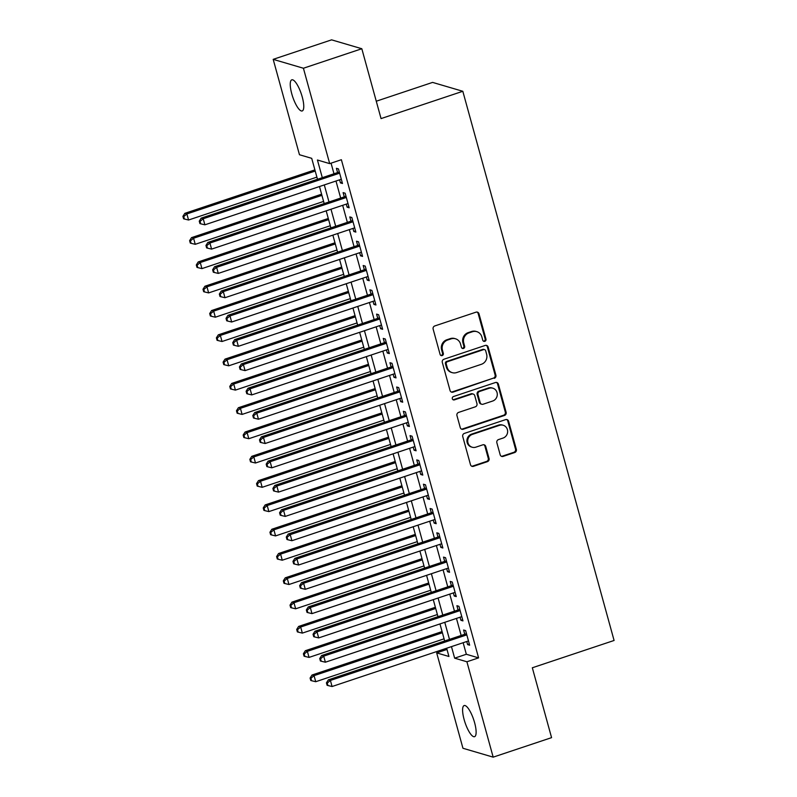 <?xml version="1.0" encoding="UTF-8"?>
<svg xmlns="http://www.w3.org/2000/svg" width="797" height="797" viewBox="0 0 797 797"><rect width="100%" height="100%" fill="white"/><g stroke="black" fill="none" stroke-linecap="round" stroke-linejoin="round"><path stroke-width="1.2" d="M484.825 341.335A1.763 1.664 106.4 0 0 485.971 339.133L478.987 313.789A2.521 2.371 106.4 0 0 476.038 312.165L434.773 325.953A2.521 2.371 106.4 0 0 433.14 329.101L440.113 354.446A1.763 1.664 106.4 0 0 442.186 355.582A1.763 1.664 106.4 0 0 443.331 353.38L442.425 350.092A8.05 7.591 106.4 0 1 447.655 340.01L451.092 338.864A8.05 7.591 106.4 0 1 460.536 344.045L461.443 347.323A1.763 1.664 106.4 0 0 463.505 348.458A1.763 1.664 106.4 0 0 464.651 346.257L463.744 342.969A8.05 7.591 106.4 0 1 468.985 332.887L472.422 331.741A8.05 7.591 106.4 0 1 481.856 336.922L482.763 340.199A1.763 1.664 106.4 0 0 484.825 341.335M483.48 341.176A1.763 1.664 106.4 0 0 485.154 338.884L478.17 313.55A2.521 2.371 106.4 0 0 476.985 312.055M440.831 355.422A1.763 1.664 106.4 0 0 442.514 353.131L441.608 349.853L442.425 350.092M462.16 348.299A1.763 1.664 106.4 0 0 463.834 346.008L462.927 342.73L463.744 342.969M464.133 719.581A16.408 4.553 71.5 0 1 464.163 705.554A16.408 4.553 71.5 0 1 474.594 722.65A16.408 4.553 71.5 0 1 474.564 736.677A16.408 4.553 71.5 0 1 464.133 719.581M291.782 93.857A16.408 4.553 71.5 0 1 291.812 79.83A16.408 4.553 71.5 0 1 302.232 96.925A16.408 4.553 71.5 0 1 302.202 110.952A16.408 4.553 71.5 0 1 291.782 93.857M500.177 454.788A2.521 2.371 106.4 0 0 503.126 456.402L514.703 452.537A2.521 2.371 106.4 0 0 516.346 449.388L508.586 421.244A2.521 2.371 106.4 0 0 505.637 419.62L464.372 433.409A2.521 2.371 106.4 0 0 462.738 436.557L470.489 464.701A2.521 2.371 106.4 0 0 473.438 466.325L487.425 461.652A2.521 2.371 106.4 0 0 489.059 458.504L485.742 446.45A2.521 2.371 106.4 0 0 482.793 444.836L475.859 447.157A6.735 6.346 106.4 0 1 467.719 440.91A6.735 6.346 106.4 0 1 472.342 434.395L499.51 425.319A6.735 6.346 106.4 0 1 507.649 431.556A6.735 6.346 106.4 0 1 503.027 438.071L498.494 439.585A2.521 2.371 106.4 0 0 496.86 442.743L500.177 454.788M317.485 179.285L311.717 158.334L299.463 154.738L273.192 59.357L331.592 39.85L361.818 48.737L381.056 118.594L462.818 91.286L614.088 640.469L532.326 667.776L551.574 737.643L493.174 757.15L462.947 748.263L436.676 652.882L448.93 656.489L446.659 648.23M361.818 48.737L303.418 68.243L329.689 163.624L317.435 160.018L322.297 177.671M463.147 642.721L466.335 654.267L478.589 657.874L341.375 159.719L329.689 163.624M478.589 657.874L466.903 661.769L493.174 757.15M494.27 378.356A2.521 2.371 106.4 0 0 495.913 375.208L488.153 347.064A2.521 2.371 106.4 0 0 485.204 345.44L443.939 359.228A2.521 2.371 106.4 0 0 442.305 362.376L450.056 390.52A2.521 2.371 106.4 0 0 453.005 392.144L493.453 378.117A2.521 2.371 106.4 0 0 495.096 374.969L487.336 346.815A2.521 2.371 106.4 0 0 486.15 345.33M498.374 384.154L506.125 412.298A2.521 2.371 106.4 0 1 504.491 415.446L463.216 429.234A2.521 2.371 106.4 0 1 460.267 427.61L456.95 415.566A2.521 2.371 106.4 0 1 458.584 412.418L475.321 406.829A2.521 2.371 106.4 0 0 476.965 403.671L474.763 395.681A2.521 2.371 106.4 0 0 471.814 394.067L454.39 399.885A1.763 1.664 106.4 0 1 452.258 398.251A1.763 1.664 106.4 0 1 453.463 396.547L495.425 382.53A2.521 2.371 106.4 0 1 498.374 384.154L497.557 383.905L505.308 412.059L506.125 412.298M339.582 179.813L340.439 182.892L342.481 183.489L338.456 168.914L336.414 168.316L337.589 172.57M346.277 204.112L347.123 207.19L349.166 207.798L345.151 193.213L343.108 192.615L344.284 196.869M352.971 228.42L353.818 231.489L355.861 232.096L351.846 217.511L349.803 216.914L350.979 221.167M359.666 252.719L360.513 255.797L362.555 256.395L358.54 241.81L356.498 241.212L357.674 245.466M366.361 277.017L367.208 280.096L369.25 280.693L365.235 266.118L363.193 265.511L364.359 269.765M373.056 301.316L373.903 304.394L375.945 304.992L371.93 290.417L369.888 289.809L371.053 294.063M379.751 325.614L380.597 328.693L382.64 329.291L378.625 314.715L376.582 314.118L377.748 318.362M386.435 349.913L387.292 352.991L389.334 353.589L385.31 339.014L383.267 338.416L384.443 342.67M393.13 374.211L393.977 377.29L396.019 377.898L392.004 363.312L389.962 362.715L391.138 366.969M399.825 398.52L400.672 401.598L402.714 402.196L398.699 387.611L396.657 387.013L397.833 391.267M406.52 422.818L407.367 425.897L409.409 426.495L405.394 411.91L403.352 411.312L404.527 415.566M413.215 447.117L414.061 450.195L416.104 450.793L412.089 436.218L410.047 435.61L411.212 439.864M419.909 471.416L420.756 474.494L422.799 475.092L418.784 460.517L416.741 459.909L417.907 464.163M426.604 495.714L427.451 498.792L429.493 499.39L425.478 484.815L423.436 484.217L424.602 488.461M433.289 520.013L434.146 523.091L436.188 523.699L432.163 509.114L430.121 508.516L431.297 512.77M439.984 544.311L440.831 547.39L442.873 547.997L438.858 533.412L436.816 532.814L437.991 537.068M446.679 568.62L447.525 571.698L449.568 572.296L445.553 557.711L443.511 557.113L444.686 561.367M453.373 592.918L454.22 595.997L456.263 596.594L452.248 582.019L450.205 581.412L451.381 585.665M460.068 617.217L460.915 620.295L462.957 620.893L458.942 606.318L456.9 605.71L458.066 609.964M331.054 163.166L333.983 173.776M335.975 181.019L340.678 198.074M342.67 205.317L347.362 222.373M349.365 229.626L354.057 246.671M356.06 253.924L360.752 270.97M362.755 278.223L367.447 295.269M369.439 302.521L374.142 319.567M376.134 326.82L380.836 343.876M382.829 351.118L387.531 368.174M389.524 375.417L394.216 392.473M396.219 399.725L400.911 416.771M402.913 424.024L407.606 441.07M409.608 448.322L414.301 465.368M416.293 472.621L420.995 489.677M422.988 496.92L427.69 513.975M429.683 521.218L434.385 538.274M436.377 545.527L441.07 562.572M443.072 569.825L447.765 586.871M449.767 594.124L454.459 611.169M456.462 618.422L461.154 635.468M466.763 641.515L467.61 644.594L469.652 645.191L465.637 630.616L463.595 630.019L464.761 634.263M462.818 91.286L432.592 82.4L376.274 101.219M273.192 59.357L303.418 68.243M446.987 649.445L436.676 652.882M444.666 640.977L439.964 623.931M437.971 616.679L433.269 599.633M431.277 592.38L426.574 575.334M424.582 568.082L419.889 551.036M417.887 543.783L413.195 526.727M411.192 519.485L406.5 502.429M404.497 495.186L399.805 478.13M397.813 470.878L393.11 453.832M391.118 446.579L386.415 429.533M384.423 422.28L379.721 405.235M377.728 397.982L373.036 380.926M371.033 373.683L366.341 356.628M364.339 349.385L359.646 332.329M357.644 325.076L352.951 308.031M350.959 300.778L346.257 283.732M344.264 276.479L339.562 259.433M337.569 252.181L332.867 235.135M330.875 227.882L326.182 210.826M324.18 203.584L319.487 186.528M451.471 646.626L454.649 658.173L466.903 661.769M324.299 184.924L328.992 201.97M330.994 209.222L335.686 226.268M337.689 233.521L342.381 250.577M344.374 257.82L349.076 274.875M351.069 282.118L355.771 299.174M357.763 306.427L362.466 323.472M364.458 330.725L369.15 347.771M371.153 355.024L375.845 372.069M377.848 379.322L382.54 396.378M384.543 403.621L389.235 420.677M391.227 427.919L395.93 444.975M397.922 452.228L402.624 469.274M404.617 476.526L409.319 493.572M411.312 500.825L416.004 517.871M418.007 525.123L422.699 542.169M424.701 549.422L429.394 566.478M431.396 573.72L436.089 590.776M438.081 598.019L442.783 615.075M444.776 622.327L449.478 639.373M466.335 654.267L454.649 658.173M340.439 182.892L342.152 182.324M347.123 207.19L348.847 206.622M353.818 231.489L355.542 230.921M360.513 255.797L362.237 255.219M367.208 280.096L368.921 279.518M373.903 304.394L375.616 303.816M380.597 328.693L382.311 328.115M387.292 352.991L389.006 352.423M393.977 377.29L395.701 376.722M400.672 401.598L402.395 401.021M407.367 425.897L409.09 425.319M414.061 450.195L415.775 449.618M420.756 474.494L422.47 473.916M427.451 498.792L429.165 498.225M434.146 523.091L435.859 522.523M440.831 547.39L442.554 546.822M447.525 571.698L449.249 571.12M454.22 595.997L455.944 595.419M460.915 620.295L462.629 619.717M467.61 644.594L469.323 644.016M476.795 331.652L475.978 331.403A8.05 7.591 106.4 0 0 471.605 331.502L472.422 331.741M462.927 342.73A8.05 7.591 106.4 0 1 468.168 332.648L471.605 331.502M455.466 338.775L454.649 338.526A8.05 7.591 106.4 0 0 450.275 338.625L451.092 338.864M441.608 349.853A8.05 7.591 106.4 0 1 446.838 339.771L450.275 338.625M451.241 392.014A2.521 2.371 106.4 0 0 452.188 391.905L493.453 378.117M485.672 350.76A1.763 1.664 106.4 0 0 483.6 349.624L447.376 361.728A1.763 1.664 106.4 0 0 446.23 363.93L447.187 367.387A8.05 7.591 106.4 0 0 456.621 372.568L481.388 364.299A8.05 7.591 106.4 0 0 486.618 354.217L485.672 350.76M484.566 349.604L483.749 349.365A1.763 1.664 106.4 0 0 482.783 349.385L483.6 349.624M452.248 372.657L451.431 372.418A8.05 7.591 106.4 0 1 446.37 367.148L445.413 363.691A1.763 1.664 106.4 0 1 446.559 361.479L482.783 349.385M461.453 429.105A2.521 2.371 106.4 0 0 462.399 428.995L503.674 415.207A2.521 2.371 106.4 0 0 505.308 412.059M473.179 394.037L472.362 393.798A2.521 2.371 106.4 0 0 470.997 393.828L453.573 399.646L454.39 399.885M453.035 399.725A1.763 1.664 106.4 0 0 453.573 399.646M492.695 401.021A6.735 6.346 106.4 0 0 492.835 388.189A6.735 6.346 106.4 0 0 489.179 388.259L479.605 391.457A2.521 2.371 106.4 0 0 477.971 394.615L480.173 402.605A2.521 2.371 106.4 0 0 483.121 404.218L492.695 401.021M492.835 388.189L492.018 387.95A6.735 6.346 106.4 0 0 488.362 388.019L489.179 388.259M481.757 404.248L480.94 404.009A2.521 2.371 106.4 0 1 479.356 402.365L477.154 394.376A2.521 2.371 106.4 0 1 478.788 391.217L488.362 388.019M497.557 383.905A2.521 2.371 106.4 0 0 496.372 382.421M503.166 425.239L502.349 425A6.735 6.346 106.4 0 0 498.693 425.07L499.51 425.319M472.203 447.227L471.386 446.987A6.735 6.346 106.4 0 1 471.525 434.156L498.693 425.07M471.675 466.195A2.521 2.371 106.4 0 0 472.621 466.086L486.608 461.413A2.521 2.371 106.4 0 0 488.242 458.255L484.925 446.21A2.521 2.371 106.4 0 0 483.739 444.726M501.363 456.273A2.521 2.371 106.4 0 0 502.309 456.163L513.886 452.298A2.521 2.371 106.4 0 0 515.529 449.149L507.769 420.995A2.521 2.371 106.4 0 0 506.583 419.511M314.905 169.881L184.834 213.337L186.877 213.935L188.55 220.012L316.897 177.133M315.223 171.056L186.877 213.935L183.728 216.595L182.911 216.346L183.589 218.776L184.406 219.016L183.728 216.595M188.55 220.012L184.406 219.016M182.911 216.346L184.834 213.337M339.313 171.993L201.173 218.139L203.215 218.737L339.632 173.168M200.067 221.397L199.25 221.158L199.927 223.578L200.744 223.827L200.067 221.397L203.215 218.737L204.889 224.814L341.305 179.245M201.173 218.139L199.25 221.158M200.744 223.827L204.889 224.814M321.589 194.189L191.529 237.636L193.571 238.233L195.245 244.31L323.592 201.432M321.918 195.355L193.571 238.233L190.423 240.893L189.606 240.654L190.284 243.075L191.101 243.324L190.423 240.893M195.245 244.31L191.101 243.324M189.606 240.654L191.529 237.636M328.284 218.488L198.224 261.934L200.266 262.532L201.94 268.609L330.287 225.73M328.613 219.663L200.266 262.532L197.118 265.192L196.301 264.953L196.969 267.384L197.786 267.623L197.118 265.192M201.94 268.609L197.786 267.623M196.301 264.953L198.224 261.934M334.979 242.786L204.919 286.233L206.961 286.83L208.635 292.907L336.982 250.039M335.308 243.962L206.961 286.83L203.813 289.49L202.996 289.251L203.663 291.682L204.48 291.921L203.813 289.49M208.635 292.907L204.48 291.921M202.996 289.251L204.919 286.233M341.674 267.085L211.613 310.531L213.656 311.129L215.329 317.206L343.666 274.337M341.993 268.26L213.656 311.129L210.508 313.789L209.691 313.55L210.358 315.981L211.175 316.22L210.508 313.789M215.329 317.206L211.175 316.22M209.691 313.55L211.613 310.531M345.998 196.291L207.868 242.437L209.91 243.035L346.326 197.467M206.762 245.695L205.945 245.456L206.622 247.887L207.439 248.126L206.762 245.695L209.91 243.035L211.584 249.112L348 203.544M207.868 242.437L205.945 245.456M207.439 248.126L211.584 249.112M352.692 220.59L214.562 266.736L216.605 267.334L353.021 221.765M213.457 269.994L212.64 269.755L213.307 272.185L214.124 272.425L213.457 269.994L216.605 267.334L218.278 273.411L354.695 227.842M214.562 266.736L212.64 269.755M214.124 272.425L218.278 273.411M359.387 244.888L221.257 291.035L223.299 291.632L359.716 246.064M220.151 294.292L219.334 294.053L220.002 296.484L220.819 296.723L220.151 294.292L223.299 291.632L224.973 297.709L361.39 252.141M221.257 291.035L219.334 294.053M220.819 296.723L224.973 297.709M366.082 269.187L227.952 315.333L229.994 315.941L366.401 270.362M226.846 318.591L226.029 318.352L226.697 320.783L227.514 321.022L226.846 318.591L229.994 315.941L231.668 322.008L368.075 276.439M227.952 315.333L226.029 318.352M227.514 321.022L231.668 322.008M348.369 291.383L218.308 334.83L220.351 335.437L222.024 341.505L350.361 298.636M348.688 292.559L220.351 335.437L217.202 338.087L216.385 337.848L217.053 340.279L217.87 340.518L217.202 338.087M222.024 341.505L217.87 340.518M216.385 337.848L218.308 334.83M372.777 293.495L234.647 339.632L236.689 340.239L373.096 294.671M233.541 342.889L232.724 342.65L233.391 345.081L234.208 345.32L233.541 342.889L236.689 340.239L238.363 346.306L374.769 300.738M234.647 339.632L232.724 342.65M234.208 345.32L238.363 346.306M355.063 315.682L225.003 359.128L227.045 359.736L228.719 365.813L357.056 322.934M355.382 316.857L227.045 359.736L223.897 362.386L223.08 362.147L223.748 364.578L224.565 364.817L223.897 362.386M228.719 365.813L224.565 364.817M223.08 362.147L225.003 359.128M379.472 317.794L241.342 363.94L243.384 364.538L379.79 318.969M240.236 367.198L239.419 366.949L240.086 369.38L240.903 369.619L240.236 367.198L243.384 364.538L245.058 370.615L381.464 325.037M241.342 363.94L239.419 366.949M240.903 369.619L245.058 370.615M361.758 339.98L231.688 383.437L233.73 384.034L235.404 390.112L363.751 347.233M362.077 341.156L233.73 384.034L230.582 386.694L229.765 386.445L230.443 388.876L231.26 389.115L230.582 386.694M235.404 390.112L231.26 389.115M229.765 386.445L231.688 383.437M386.166 342.092L248.026 388.239L250.069 388.836L386.485 343.268M246.921 391.496L246.104 391.257L246.781 393.678L247.598 393.927L246.921 391.496L250.069 388.836L251.742 394.913L388.159 349.345M248.026 388.239L246.104 391.257M247.598 393.927L251.742 394.913M368.443 364.289L238.383 407.735L240.425 408.333L242.099 414.41L370.446 371.532M368.772 365.454L240.425 408.333L237.277 410.993L236.46 410.754L237.137 413.185L237.954 413.424L237.277 410.993M242.099 414.41L237.954 413.424M236.46 410.754L238.383 407.735M392.851 366.391L254.721 412.537L256.764 413.135L393.18 367.566M253.615 415.795L252.798 415.556L253.476 417.987L254.293 418.226L253.615 415.795L256.764 413.135L258.437 419.212L394.854 373.644M254.721 412.537L252.798 415.556M254.293 418.226L258.437 419.212M375.138 388.587L245.077 432.034L247.12 432.632L248.794 438.709L377.14 395.83M375.467 389.763L247.12 432.632L243.972 435.292L243.155 435.052L243.822 437.483L244.639 437.722L243.972 435.292M248.794 438.709L244.639 437.722M243.155 435.052L245.077 432.034M399.546 390.689L261.416 436.836L263.458 437.433L399.875 391.865M260.31 440.093L259.493 439.854L260.161 442.285L260.978 442.524L260.31 440.093L263.458 437.433L265.132 443.511L401.549 397.942M261.416 436.836L259.493 439.854M260.978 442.524L265.132 443.511M381.833 412.886L251.772 456.332L253.815 456.93L255.488 463.007L383.835 420.139M382.161 414.061L253.815 456.93L250.666 459.59L249.85 459.351L250.517 461.782L251.334 462.021L250.666 459.59M255.488 463.007L251.334 462.021M249.85 459.351L251.772 456.332M406.241 414.988L268.111 461.134L270.153 461.732L406.57 416.164M267.005 464.392L266.188 464.153L266.856 466.584L267.672 466.823L267.005 464.392L270.153 461.732L271.827 467.809L408.243 422.241M268.111 461.134L266.188 464.153M267.672 466.823L271.827 467.809M388.528 437.184L258.467 480.631L260.509 481.239L262.183 487.306L390.52 444.437M388.846 438.36L260.509 481.239L257.361 483.889L256.544 483.649L257.212 486.08L258.029 486.319L257.361 483.889M262.183 487.306L258.029 486.319M256.544 483.649L258.467 480.631M412.936 439.296L274.806 485.433L276.848 486.04L413.254 440.462M273.7 488.691L272.883 488.451L273.55 490.882L274.367 491.121L273.7 488.691L276.848 486.04L278.522 492.108L414.928 446.539M274.806 485.433L272.883 488.451M274.367 491.121L278.522 492.108M395.222 461.483L265.162 504.929L267.204 505.537L268.878 511.604L397.215 468.736M395.541 462.658L267.204 505.537L264.056 508.187L263.239 507.948L263.907 510.379L264.724 510.618L264.056 508.187M268.878 511.604L264.724 510.618M263.239 507.948L265.162 504.929M419.63 463.595L281.5 509.741L283.543 510.339L419.949 464.771M280.395 512.989L279.578 512.75L280.245 515.181L281.062 515.42L280.395 512.989L283.543 510.339L285.216 516.416L421.623 470.838M281.5 509.741L279.578 512.75M281.062 515.42L285.216 516.416M401.917 485.781L271.857 529.238L273.899 529.836L275.563 535.913L403.91 493.034M402.236 486.957L273.899 529.836L270.751 532.486L269.934 532.247L270.601 534.677L271.418 534.917L270.751 532.486M275.563 535.913L271.418 534.917M269.934 532.247L271.857 529.238M426.325 487.894L288.195 534.04L290.238 534.638L426.644 489.069M287.089 537.298L286.272 537.048L286.94 539.479L287.757 539.728L287.089 537.298L290.238 534.638L291.901 540.715L428.318 495.146M288.195 534.04L286.272 537.048M287.757 539.728L291.901 540.715M408.602 510.09L278.542 553.536L280.584 554.134L282.258 560.211L410.604 517.333M408.931 511.256L280.584 554.134L277.436 556.794L276.619 556.555L277.296 558.976L278.113 559.225L277.436 556.794M282.258 560.211L278.113 559.225M276.619 556.555L278.542 553.536M433.02 512.192L294.88 558.338L296.922 558.936L433.339 513.368M293.774 561.596L292.957 561.357L293.635 563.788L294.452 564.027L293.774 561.596L296.922 558.936L298.596 565.013L435.013 519.445M294.88 558.338L292.957 561.357M294.452 564.027L298.596 565.013M415.297 534.388L285.236 577.835L287.279 578.433L288.952 584.51L417.299 541.631M415.626 535.564L287.279 578.433L284.13 581.093L283.314 580.854L283.991 583.284L284.808 583.524L284.13 581.093M288.952 584.51L284.808 583.524M283.314 580.854L285.236 577.835M439.705 536.491L301.575 582.637L303.617 583.235L440.034 537.666M300.469 585.895L299.652 585.656L300.33 588.086L301.146 588.325L300.469 585.895L303.617 583.235L305.291 589.312L441.707 543.743M301.575 582.637L299.652 585.656M301.146 588.325L305.291 589.312M421.992 558.687L291.931 602.133L293.973 602.731L295.647 608.808L423.994 565.93M422.32 559.863L293.973 602.731L290.825 605.391L290.008 605.152L290.676 607.583L291.493 607.822L290.825 605.391M295.647 608.808L291.493 607.822M290.008 605.152L291.931 602.133M446.4 560.789L308.27 606.935L310.312 607.533L446.728 561.965M307.164 610.193L306.347 609.954L307.014 612.385L307.831 612.624L307.164 610.193L310.312 607.533L311.986 613.61L448.402 568.042M308.27 606.935L306.347 609.954M307.831 612.624L311.986 613.61M428.686 582.986L298.626 626.432L300.668 627.03L302.342 633.107L430.679 590.238M429.015 584.161L300.668 627.03L297.52 629.69L296.703 629.451L297.371 631.882L298.188 632.121L297.52 629.69M302.342 633.107L298.188 632.121M296.703 629.451L298.626 626.432M453.094 585.088L314.964 631.234L317.007 631.842L453.423 586.263M313.859 634.492L313.042 634.253L313.709 636.683L314.526 636.923L313.859 634.492L317.007 631.842L318.68 637.909L455.097 592.34M314.964 631.234L313.042 634.253M314.526 636.923L318.68 637.909M435.381 607.284L305.321 650.731L307.363 651.338L309.037 657.405L437.374 614.537M435.7 608.46L307.363 651.338L304.215 653.988L303.398 653.749L304.065 656.18L304.882 656.419L304.215 653.988M309.037 657.405L304.882 656.419M303.398 653.749L305.321 650.731M459.789 609.396L321.659 655.533L323.702 656.14L460.108 610.572M320.553 658.79L319.736 658.551L320.404 660.982L321.221 661.221L320.553 658.79L323.702 656.14L325.375 662.207L461.782 616.639M321.659 655.533L319.736 658.551M321.221 661.221L325.375 662.207M442.076 631.583L312.016 675.029L314.058 675.637L315.732 681.714L444.068 638.835M442.395 632.758L314.058 675.637L310.91 678.287L310.093 678.048L310.76 680.479L311.577 680.718L310.91 678.287M315.732 681.714L311.577 680.718M310.093 678.048L312.016 675.029M466.484 633.695L328.354 679.841L330.396 680.439L466.803 634.87M327.248 683.099L326.431 682.85L327.099 685.281L327.916 685.52L327.248 683.099L330.396 680.439L332.07 686.516L468.477 640.937M328.354 679.841L326.431 682.85M327.916 685.52L332.07 686.516M485.154 338.884L485.971 339.133M442.514 353.131L443.331 353.38M463.834 346.008L464.651 346.257M468.168 332.648L468.985 332.887M446.838 339.771L447.655 340.01M478.17 313.55L478.987 313.789M452.188 391.905L453.005 392.144M487.336 346.815L488.153 347.064M495.096 374.969L495.913 375.208M446.559 361.479L447.376 361.728M445.413 363.691L446.23 363.93M446.37 367.148L447.187 367.387M503.674 415.207L504.491 415.446M462.399 428.995L463.216 429.234M470.997 393.828L471.814 394.067M478.788 391.217L479.605 391.457M477.154 394.376L477.971 394.615M479.356 402.365L480.173 402.605M471.525 434.156L472.342 434.395M484.925 446.21L485.742 446.45M488.242 458.255L489.059 458.504M486.608 461.413L487.425 461.652M472.621 466.086L473.438 466.325M507.769 420.995L508.586 421.244M515.529 449.149L516.346 449.388M513.886 452.298L514.703 452.537M502.309 456.163L503.126 456.402"/></g></svg>
